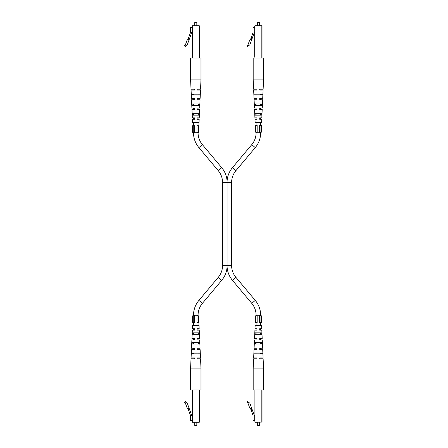 <?xml version="1.0" encoding="UTF-8"?>
<svg xmlns="http://www.w3.org/2000/svg" width="448" height="448" viewBox="0 0 448 448"><rect width="100%" height="100%" fill="white"/><g stroke="black" fill="none" stroke-linecap="round" stroke-linejoin="round"><path stroke-width="0.67" d="M260.921 315.84L259.582 315.84L259.582 322.482L261.509 322.482L261.509 315.84L260.921 315.84L260.921 322.482M255.819 322.482L257.158 322.482L257.158 315.84L255.231 315.84L255.231 322.482L255.819 322.482L255.819 315.84M253.182 368.127L253.607 358.792L257.018 358.792L257.018 357.958L253.646 357.958L254.027 349.658L257.018 349.658L257.018 348.208L254.094 348.208L254.475 339.909L257.018 339.909L257.018 338.458L254.542 338.458L254.923 330.159L257.018 330.159L257.018 328.703L254.99 328.703L255.13 325.595L261.604 325.595L261.75 328.703L259.717 328.703L259.717 330.159L261.817 330.159L262.198 338.458L259.717 338.458L259.717 339.909L262.259 339.909L262.64 348.208L259.717 348.208L259.717 349.658L262.707 349.658L263.088 357.958L259.717 357.958L259.717 358.792L263.127 358.792L263.553 368.127L263.553 389.911L253.182 389.911L253.182 368.127L263.553 368.127M258.367 332.853L261.666 332.853L261.738 334.309L255.002 334.309L255.074 332.853L258.367 332.853M258.367 342.608L262.147 342.608L262.214 344.058L254.52 344.058L254.593 342.608L258.367 342.608M258.367 352.979L262.646 352.979L262.685 353.808L254.05 353.808L254.089 352.979L258.367 352.979M259.717 338.934L259.717 338.458M259.717 348.701L259.717 348.208M259.717 330.159L259.717 329.868M259.717 329.241L259.717 328.703M260.921 334.309L260.865 332.853M261.302 344.058L261.246 342.608M261.677 353.808L261.643 352.979M255.091 352.979L255.063 353.808M255.489 342.608L255.433 344.058M255.87 332.853L255.814 334.309M257.018 348.701L257.018 348.208M257.018 338.934L257.018 338.458M257.018 330.159L257.018 329.868M257.018 329.241L257.018 328.703M250.505 408.425L251.283 408.145L251.854 409.702L251.076 409.987L250.505 408.425L249.777 408.117L247.772 402.606L247.022 402.606L247.716 401.268L248.707 402.539L249.794 403.06L254.296 415.436L254.694 415.436L254.694 420.622L253.053 420.622L253.053 415.436L251.076 409.987M251.283 408.145L251.602 408.027M254.694 420.622L254.694 415.436M254.694 422.072L261.834 422.072L261.834 389.911M262.041 422.072L262.041 389.911L262.041 422.072L254.901 422.279L254.901 389.911M257.331 425.393L259.403 425.393L257.331 425.393L257.331 422.279M259.403 425.393L259.403 422.279M227.08 182.504L231.605 182.504L231.605 265.496L222.555 265.496L222.555 182.504L227.08 182.504L227.08 181.121L227.08 266.879A23.033 23.033 0 0 1 221.732 280.302L202.395 303.346A18.469 18.469 0 0 0 198.072 315.218L198.072 315.84M222.555 265.496A18.469 18.469 0 0 1 218.238 277.368L198.895 300.412A23.033 23.033 0 0 0 193.508 315.218L193.508 315.84M227.08 266.879A23.033 23.033 0 0 0 232.428 280.302L251.765 303.346A18.469 18.469 0 0 1 256.088 315.218L256.088 315.84M231.605 265.496A18.469 18.469 0 0 0 235.922 277.368L255.265 300.412A23.033 23.033 0 0 1 260.652 315.218L260.652 315.84M256.088 132.16L256.088 132.782A18.469 18.469 0 0 1 251.765 144.654L232.428 167.698A23.033 23.033 0 0 0 227.08 181.121A23.033 23.033 0 0 0 221.732 167.698L202.395 144.654A18.469 18.469 0 0 1 198.072 132.782L198.072 132.367M222.555 182.504A18.469 18.469 0 0 0 218.238 170.632L198.895 147.588A23.033 23.033 0 0 1 193.508 132.782L193.508 132.367M231.605 182.504A18.469 18.469 0 0 1 235.922 170.632L255.265 147.588A23.033 23.033 0 0 0 260.652 132.782L260.652 132.16M198.072 322.482L198.072 325.595M198.072 328.703L198.072 330.159M198.072 332.853L198.072 334.309M198.072 338.458L198.072 339.909M198.072 342.608L198.072 344.058M198.072 348.208L198.072 349.658M198.072 352.979L198.072 353.808M193.508 322.482L193.508 325.595M193.508 328.703L193.508 330.159M193.508 332.853L193.508 334.309M193.508 338.458L193.508 339.909M193.508 342.608L193.508 344.058M193.508 348.208L193.508 349.658M193.508 352.979L193.508 353.808M260.652 322.482L260.652 325.595M260.652 328.703L260.652 330.159M260.652 332.853L260.652 334.309M260.652 338.458L260.652 339.909M260.652 342.608L260.652 344.058M260.652 348.208L260.652 349.658M260.652 352.979L260.652 353.808M256.088 322.482L256.088 325.595M256.088 328.703L256.088 330.159M256.088 332.853L256.088 334.309M256.088 338.458L256.088 339.909M256.088 342.608L256.088 344.058M256.088 348.208L256.088 349.658M256.088 352.979L256.088 353.808M193.508 125.726L193.508 122.405M193.508 119.297L193.508 117.841M193.508 115.147L193.508 113.691M193.508 109.542L193.508 108.091M193.508 105.392L193.508 103.942M193.508 99.792L193.508 98.342M193.508 95.021L193.508 94.192M198.072 125.726L198.072 122.405M198.072 119.297L198.072 117.841M198.072 115.147L198.072 113.691M198.072 109.542L198.072 108.091M198.072 105.392L198.072 103.942M198.072 99.792L198.072 98.342M198.072 95.021L198.072 94.192M256.088 125.518L256.088 122.405M256.088 119.297L256.088 117.841M256.088 115.147L256.088 113.691M256.088 109.542L256.088 108.091M256.088 105.392L256.088 103.942M256.088 99.792L256.088 98.342M256.088 95.021L256.088 94.192M260.652 125.518L260.652 122.405M260.652 119.297L260.652 117.841M260.652 115.147L260.652 113.691M260.652 109.542L260.652 108.091M260.652 105.392L260.652 103.942M260.652 99.792L260.652 98.342M260.652 95.021L260.652 94.192M198.341 125.726L197.002 125.726L197.002 132.367L198.929 132.367L198.929 125.726L198.341 125.726L198.341 132.367M193.239 132.367L194.578 132.367L194.578 125.726L192.651 125.726L192.651 132.367L193.239 132.367L193.239 125.726M195.793 95.021L191.514 95.021L191.47 94.192L200.11 94.192L200.071 95.021L195.793 95.021M200.978 79.873L200.553 89.208L197.142 89.208L197.142 90.042L200.514 90.042L200.133 98.342L197.142 98.342L197.142 99.792L200.066 99.792L199.685 108.091L197.142 108.091L197.142 109.542L199.618 109.542L199.237 117.841L197.142 117.841L197.142 119.297L199.17 119.297L199.03 122.405L192.556 122.405L192.41 119.297L194.443 119.297L194.443 117.841L192.343 117.841L191.962 109.542L194.443 109.542L194.443 108.091L191.895 108.091L191.52 99.792L194.443 99.792L194.443 98.342L191.453 98.342L191.072 90.042L194.443 90.042L194.443 89.208L191.033 89.208L190.602 79.873L190.602 58.089L200.978 58.089L200.978 79.873L190.602 79.873M195.793 103.942L199.64 103.942L199.567 105.392L192.013 105.392L191.946 103.942L195.793 103.942M195.793 113.691L199.158 113.691L199.086 115.147L192.494 115.147L192.422 113.691L195.793 113.691M192.517 95.021L192.483 94.192M197.142 109.542L197.142 109.01M197.142 99.792L197.142 99.254M197.142 119.297L197.142 118.759M198.296 114.99L198.318 114.38M199.097 94.192L199.069 95.021M198.727 103.942L198.671 105.392M193.295 115.147L193.239 113.691M192.914 105.392L192.858 103.942M194.443 99.792L194.443 99.299M194.443 109.542L194.443 109.066M194.443 119.297L194.443 118.759M194.443 118.132L194.443 117.841M187.93 39.575L187.202 39.883L185.192 45.394L184.447 45.394L185.142 46.732L186.133 45.461L187.214 44.94L189.022 39.973L187.93 39.575L190.478 32.564L190.478 27.378L192.119 27.378L192.119 50.204M189.022 39.973L191.716 32.564L192.119 32.564M188.709 39.855L189.274 38.298L188.496 38.013M192.119 56.426L192.119 27.378M199.254 58.089L199.254 25.928L192.326 25.721L199.254 25.721L192.326 25.721L192.326 58.089M193.094 25.721L194.751 25.721L194.751 22.607L196.829 22.607L196.829 25.721L198.486 25.721M199.461 25.928L199.461 58.089M194.751 22.607L196.829 22.607M260.921 125.518L259.582 125.518L259.582 132.16L261.509 132.16L261.509 125.518L260.921 125.518L260.921 132.16M255.819 132.16L257.158 132.16L257.158 125.518L255.231 125.518L255.231 132.16L255.819 132.16L255.819 125.518M258.367 95.021L254.089 95.021L254.05 94.192L262.685 94.192L262.646 95.021L258.367 95.021M263.553 79.873L263.127 89.208L259.717 89.208L259.717 90.042L263.088 90.042L262.707 98.342L259.717 98.342L259.717 99.792L262.64 99.792L262.259 108.091L259.717 108.091L259.717 109.542L262.198 109.542L261.817 117.841L259.717 117.841L259.717 119.297L261.75 119.297L261.604 122.405L255.13 122.405L254.99 119.297L257.018 119.297L257.018 117.841L254.923 117.841L254.542 109.542L257.018 109.542L257.018 108.091L254.475 108.091L254.094 99.792L257.018 99.792L257.018 98.342L254.027 98.342L253.646 90.042L257.018 90.042L257.018 89.208L253.607 89.208L253.182 79.873L253.182 58.089L263.553 58.089L263.553 79.873L253.182 79.873M258.367 103.942L262.214 103.942L262.147 105.392L254.593 105.392L254.52 103.942L258.367 103.942M258.367 113.691L261.738 113.691L261.666 115.147L255.074 115.147L255.002 113.691L258.367 113.691M255.091 95.021L255.063 94.192M259.717 109.542L259.717 109.01M259.717 99.792L259.717 99.254M259.717 119.297L259.717 118.759M260.87 114.99L260.893 114.38M261.677 94.192L261.643 95.021M261.302 103.942L261.246 105.392M255.87 115.147L255.814 113.691M255.461 104.642L255.433 103.942M257.018 99.792L257.018 99.299M257.018 109.542L257.018 109.066M257.018 119.297L257.018 118.759M257.018 118.132L257.018 117.841M250.505 39.575L249.777 39.883L247.772 45.394L247.022 45.394L247.716 46.732L248.707 45.461L249.794 44.94L251.602 39.973L250.505 39.575L253.053 32.564L253.053 27.378L254.694 27.378L254.694 50.204M251.602 39.973L254.296 32.564L254.694 32.564M251.283 39.855L251.854 38.298L251.076 38.013M254.694 56.426L254.694 27.378M254.694 25.928L254.901 58.089M261.834 58.089L261.834 25.721L254.901 25.721L262.041 25.928L262.041 58.089M255.674 25.721L257.331 25.721L257.331 22.607L259.403 22.607L259.403 25.721L261.066 25.721M257.331 22.607L259.403 22.607M198.341 315.84L197.002 315.84L197.002 322.482L198.929 322.482L198.929 315.84L198.341 315.84L198.341 322.482M193.239 322.482L194.578 322.482L194.578 315.84L192.651 315.84L192.651 322.482L193.239 322.482L193.239 315.84M190.602 368.127L191.033 358.792L194.443 358.792L194.443 357.958L191.072 357.958L191.453 349.658L194.443 349.658L194.443 348.208L191.52 348.208L191.895 339.909L194.443 339.909L194.443 338.458L191.962 338.458L192.343 330.159L194.443 330.159L194.443 328.703L192.41 328.703L192.556 325.595L199.03 325.595L199.17 328.703L197.142 328.703L197.142 330.159L199.237 330.159L199.618 338.458L197.142 338.458L197.142 339.909L199.685 339.909L200.066 348.208L197.142 348.208L197.142 349.658L200.133 349.658L200.514 357.958L197.142 357.958L197.142 358.792L200.553 358.792L200.978 368.127L200.978 389.911L190.602 389.911L190.602 368.127L200.978 368.127M195.793 332.853L199.086 332.853L199.158 334.309L192.422 334.309L192.494 332.853L195.793 332.853M195.793 342.608L199.567 342.608L199.64 344.058L191.946 344.058L192.013 342.608L195.793 342.608M195.793 352.979L200.071 352.979L200.11 353.808L191.47 353.808L191.514 352.979L195.793 352.979M197.142 338.934L197.142 338.458M197.142 348.701L197.142 348.208M197.142 330.159L197.142 329.868M197.142 329.241L197.142 328.703M198.346 334.309L198.285 332.853M198.727 344.058L198.671 342.608M199.097 353.808L199.069 352.979M192.517 352.979L192.483 353.808M192.914 342.608L192.858 344.058M193.295 332.853L193.239 334.309M194.443 348.701L194.443 348.208M194.443 338.934L194.443 338.458M194.443 330.159L194.443 329.868M194.443 329.241L194.443 328.703M187.93 408.425L188.709 408.145L189.274 409.702L188.496 409.987L187.93 408.425L187.202 408.117L185.192 402.606L184.447 402.606L185.142 401.268L186.133 402.539L187.214 403.06L191.716 415.436L192.119 415.436M192.119 420.622L190.478 420.622L190.478 415.436L188.496 409.987M188.709 408.145L189.022 408.027M192.326 389.911L192.326 422.279L192.119 389.911M199.254 422.279L192.326 422.279L199.461 422.072L199.254 389.911M199.461 389.911L199.461 422.072L192.326 422.279M194.751 425.393L196.829 425.393L194.751 425.393L194.751 422.279M196.829 425.393L196.829 422.279M221.732 280.302L218.238 277.368M232.428 280.302L235.922 277.368M202.395 303.346L198.895 300.412M251.765 303.346L255.265 300.412M198.072 315.218L193.508 315.218M221.732 167.698L218.238 170.632M256.088 315.218L260.652 315.218M232.428 167.698L235.922 170.632M202.395 144.654L198.895 147.588M251.765 144.654L255.265 147.588M198.072 132.782L193.508 132.782M256.088 132.782L260.652 132.782M262.041 25.928L254.901 25.721"/></g></svg>
